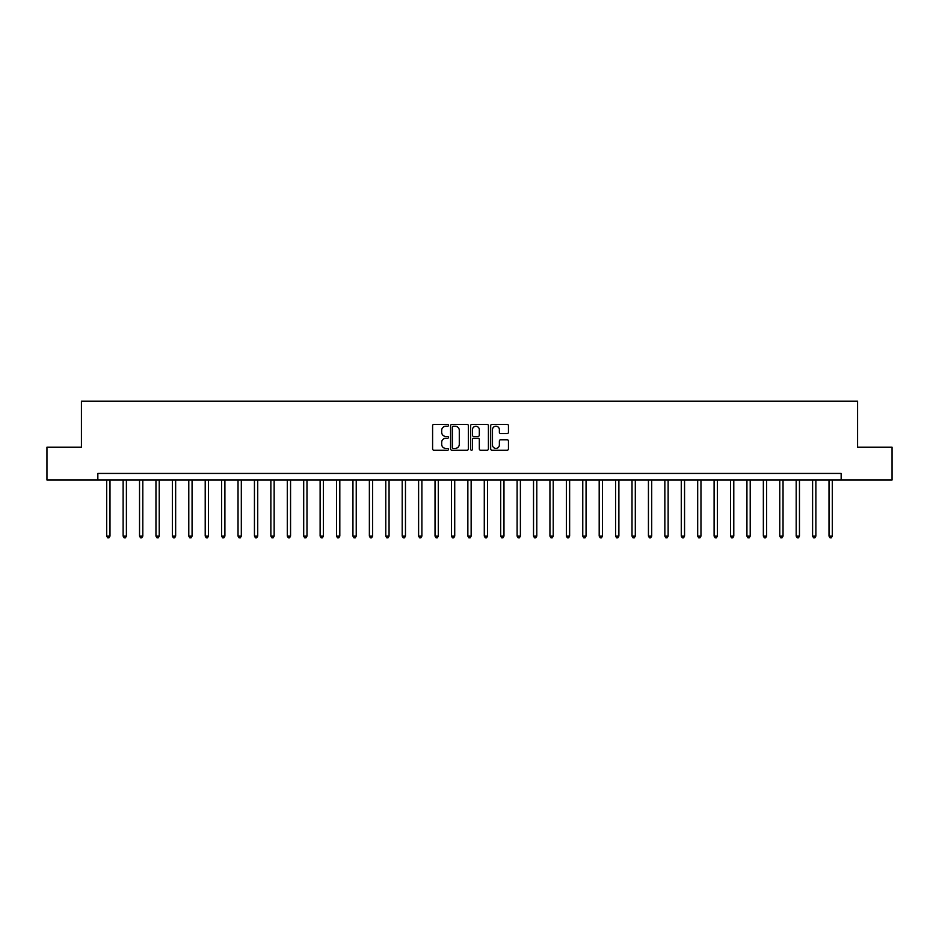 <?xml version="1.0" encoding="UTF-8"?>
<svg xmlns="http://www.w3.org/2000/svg" width="939" height="939" viewBox="0 0 939 939"><rect width="100%" height="100%" fill="white"/><g stroke="black" fill="none" stroke-linecap="round" stroke-linejoin="round"><path stroke-width="1.41" d="M448.49 425.332A0.904 0.904 0 0 0 447.586 424.428L433.888 424.428A1.291 1.291 0 0 0 432.597 425.719L432.597 448.924A1.291 1.291 0 0 0 433.888 450.215L447.586 450.215A0.904 0.904 0 0 0 448.49 449.312A0.904 0.904 0 0 0 447.586 448.408L445.814 448.408A4.12 4.12 0 0 1 441.694 444.288L441.694 442.351A4.12 4.12 0 0 1 445.814 438.231L447.586 438.231A0.904 0.904 0 0 0 448.49 437.328A0.904 0.904 0 0 0 447.586 436.424L445.814 436.424A4.12 4.12 0 0 1 441.694 432.292L441.694 430.367A4.12 4.12 0 0 1 445.814 426.236L447.586 426.236A0.904 0.904 0 0 0 448.49 425.332M507.177 433.525A1.291 1.291 0 0 0 508.457 432.233L508.457 425.719A1.291 1.291 0 0 0 507.177 424.428L491.966 424.428A1.291 1.291 0 0 0 490.674 425.719L490.674 448.924A1.291 1.291 0 0 0 491.966 450.215L507.177 450.215A1.291 1.291 0 0 0 508.457 448.924L508.457 441.06A1.291 1.291 0 0 0 507.177 439.769L500.663 439.769A1.291 1.291 0 0 0 499.372 441.06L499.372 444.957A3.451 3.451 0 0 1 495.921 448.408A3.451 3.451 0 0 1 492.482 444.957L492.482 429.686A3.451 3.451 0 0 1 495.921 426.236A3.451 3.451 0 0 1 499.372 429.686L499.372 432.233A1.291 1.291 0 0 0 500.663 433.525L507.177 433.525M97.844 480.005L46.95 480.005L46.95 447.175L81.423 447.175L81.423 401.211L857.577 401.211L857.577 447.175L892.05 447.175L892.05 480.005L841.156 480.005L841.156 473.444L97.844 473.444L97.844 480.005L841.156 480.005M468.373 425.719A1.291 1.291 0 0 0 467.082 424.428L451.87 424.428A1.291 1.291 0 0 0 450.579 425.719L450.579 448.924A1.291 1.291 0 0 0 451.87 450.215L467.082 450.215A1.291 1.291 0 0 0 468.373 448.924L468.373 425.719M471.918 424.428L487.13 424.428A1.291 1.291 0 0 1 488.421 425.719L488.421 448.924A1.291 1.291 0 0 1 487.13 450.215L480.615 450.215A1.291 1.291 0 0 1 479.324 448.924L479.324 439.511A1.291 1.291 0 0 0 478.045 438.231L473.726 438.231A1.291 1.291 0 0 0 472.434 439.511L472.434 449.312A0.904 0.904 0 0 1 471.531 450.215A0.904 0.904 0 0 1 470.627 449.312L470.627 425.719A1.291 1.291 0 0 1 471.918 424.428M453.291 426.236A0.904 0.904 0 0 0 452.387 427.139L452.387 447.504A0.904 0.904 0 0 0 453.291 448.408L455.157 448.408A4.12 4.12 0 0 0 459.288 444.288L459.288 430.367A4.12 4.12 0 0 0 455.157 426.236L453.291 426.236M479.324 429.757A3.451 3.451 0 0 0 475.885 426.306A3.451 3.451 0 0 0 472.434 429.757L472.434 435.133A1.291 1.291 0 0 0 473.726 436.424L478.045 436.424A1.291 1.291 0 0 0 479.324 435.133L479.324 429.757M106.706 480.005L106.706 536.087L109.992 536.087L109.992 480.005M109.992 536.087L109.006 537.789L107.692 537.789L106.706 536.087M123.126 480.005L123.126 536.087L126.401 536.087L126.401 480.005M126.401 536.087L125.415 537.789L124.101 537.789L123.126 536.087M139.535 480.005L139.535 536.087L142.822 536.087L142.822 480.005M142.822 536.087L141.836 537.789L140.521 537.789L139.535 536.087M155.956 480.005L155.956 536.087L159.231 536.087L159.231 480.005M159.231 536.087L158.257 537.789L156.942 537.789L155.956 536.087M172.365 480.005L172.365 536.087L175.652 536.087L175.652 480.005M175.652 536.087L174.666 537.789L173.351 537.789L172.365 536.087M188.786 480.005L188.786 536.087L192.072 536.087L192.072 480.005M192.072 536.087L191.087 537.789L189.772 537.789L188.786 536.087M205.207 480.005L205.207 536.087L208.481 536.087L208.481 480.005M208.481 536.087L207.496 537.789L206.181 537.789L205.207 536.087M221.616 480.005L221.616 536.087L224.902 536.087L224.902 480.005M224.902 536.087L223.916 537.789L222.602 537.789L221.616 536.087M238.037 480.005L238.037 536.087L241.311 536.087L241.311 480.005M241.311 536.087L240.337 537.789L239.022 537.789L238.037 536.087M254.446 480.005L254.446 536.087L257.732 536.087L257.732 480.005M257.732 536.087L256.746 537.789L255.431 537.789L254.446 536.087M270.866 480.005L270.866 536.087L274.153 536.087L274.153 480.005M274.153 536.087L273.167 537.789L271.852 537.789L270.866 536.087M287.287 480.005L287.287 536.087L290.562 536.087L290.562 480.005M290.562 536.087L289.576 537.789L288.261 537.789L287.287 536.087M303.696 480.005L303.696 536.087L306.983 536.087L306.983 480.005M306.983 536.087L305.997 537.789L304.682 537.789L303.696 536.087M320.117 480.005L320.117 536.087L323.392 536.087L323.392 480.005M323.392 536.087L322.417 537.789L321.103 537.789L320.117 536.087M336.526 480.005L336.526 536.087L339.812 536.087L339.812 480.005M339.812 536.087L338.826 537.789L337.512 537.789L336.526 536.087M352.947 480.005L352.947 536.087L356.233 536.087L356.233 480.005M356.233 536.087L355.247 537.789L353.933 537.789L352.947 536.087M369.367 480.005L369.367 536.087L372.642 536.087L372.642 480.005M372.642 536.087L371.656 537.789L370.342 537.789L369.367 536.087M385.776 480.005L385.776 536.087L389.063 536.087L389.063 480.005M389.063 536.087L388.077 537.789L386.762 537.789L385.776 536.087M402.197 480.005L402.197 536.087L405.472 536.087L405.472 480.005M405.472 536.087L404.498 537.789L403.183 537.789L402.197 536.087M418.606 480.005L418.606 536.087L421.893 536.087L421.893 480.005M421.893 536.087L420.907 537.789L419.592 537.789L418.606 536.087M435.027 480.005L435.027 536.087L438.313 536.087L438.313 480.005M438.313 536.087L437.328 537.789L436.013 537.789L435.027 536.087M451.448 480.005L451.448 536.087L454.722 536.087L454.722 480.005M454.722 536.087L453.737 537.789L452.422 537.789L451.448 536.087M467.857 480.005L467.857 536.087L471.143 536.087L471.143 480.005M471.143 536.087L470.157 537.789L468.843 537.789L467.857 536.087M484.278 480.005L484.278 536.087L487.552 536.087L487.552 480.005M487.552 536.087L486.578 537.789L485.263 537.789L484.278 536.087M500.687 480.005L500.687 536.087L503.973 536.087L503.973 480.005M503.973 536.087L502.987 537.789L501.672 537.789L500.687 536.087M517.107 480.005L517.107 536.087L520.394 536.087L520.394 480.005M520.394 536.087L519.408 537.789L518.093 537.789L517.107 536.087M533.528 480.005L533.528 536.087L536.803 536.087L536.803 480.005M536.803 536.087L535.817 537.789L534.502 537.789L533.528 536.087M549.937 480.005L549.937 536.087L553.224 536.087L553.224 480.005M553.224 536.087L552.238 537.789L550.923 537.789L549.937 536.087M566.358 480.005L566.358 536.087L569.633 536.087L569.633 480.005M569.633 536.087L568.658 537.789L567.344 537.789L566.358 536.087M582.767 480.005L582.767 536.087L586.053 536.087L586.053 480.005M586.053 536.087L585.067 537.789L583.753 537.789L582.767 536.087M599.188 480.005L599.188 536.087L602.474 536.087L602.474 480.005M602.474 536.087L601.488 537.789L600.174 537.789L599.188 536.087M615.608 480.005L615.608 536.087L618.883 536.087L618.883 480.005M618.883 536.087L617.897 537.789L616.583 537.789L615.608 536.087M632.017 480.005L632.017 536.087L635.304 536.087L635.304 480.005M635.304 536.087L634.318 537.789L633.003 537.789L632.017 536.087M648.438 480.005L648.438 536.087L651.713 536.087L651.713 480.005M651.713 536.087L650.739 537.789L649.424 537.789L648.438 536.087M664.847 480.005L664.847 536.087L668.134 536.087L668.134 480.005M668.134 536.087L667.148 537.789L665.833 537.789L664.847 536.087M681.268 480.005L681.268 536.087L684.554 536.087L684.554 480.005M684.554 536.087L683.569 537.789L682.254 537.789L681.268 536.087M697.689 480.005L697.689 536.087L700.964 536.087L700.964 480.005M700.964 536.087L699.978 537.789L698.663 537.789L697.689 536.087M714.098 480.005L714.098 536.087L717.384 536.087L717.384 480.005M717.384 536.087L716.398 537.789L715.084 537.789L714.098 536.087M730.519 480.005L730.519 536.087L733.793 536.087L733.793 480.005M733.793 536.087L732.819 537.789L731.504 537.789L730.519 536.087M746.928 480.005L746.928 536.087L750.214 536.087L750.214 480.005M750.214 536.087L749.228 537.789L747.914 537.789L746.928 536.087M763.348 480.005L763.348 536.087L766.635 536.087L766.635 480.005M766.635 536.087L765.649 537.789L764.334 537.789L763.348 536.087M779.769 480.005L779.769 536.087L783.044 536.087L783.044 480.005M783.044 536.087L782.058 537.789L780.743 537.789L779.769 536.087M796.178 480.005L796.178 536.087L799.465 536.087L799.465 480.005M799.465 536.087L798.479 537.789L797.164 537.789L796.178 536.087M812.599 480.005L812.599 536.087L815.874 536.087L815.874 480.005M815.874 536.087L814.899 537.789L813.585 537.789L812.599 536.087M829.008 480.005L829.008 536.087L832.294 536.087L832.294 480.005M832.294 536.087L831.308 537.789L829.994 537.789L829.008 536.087"/></g></svg>
